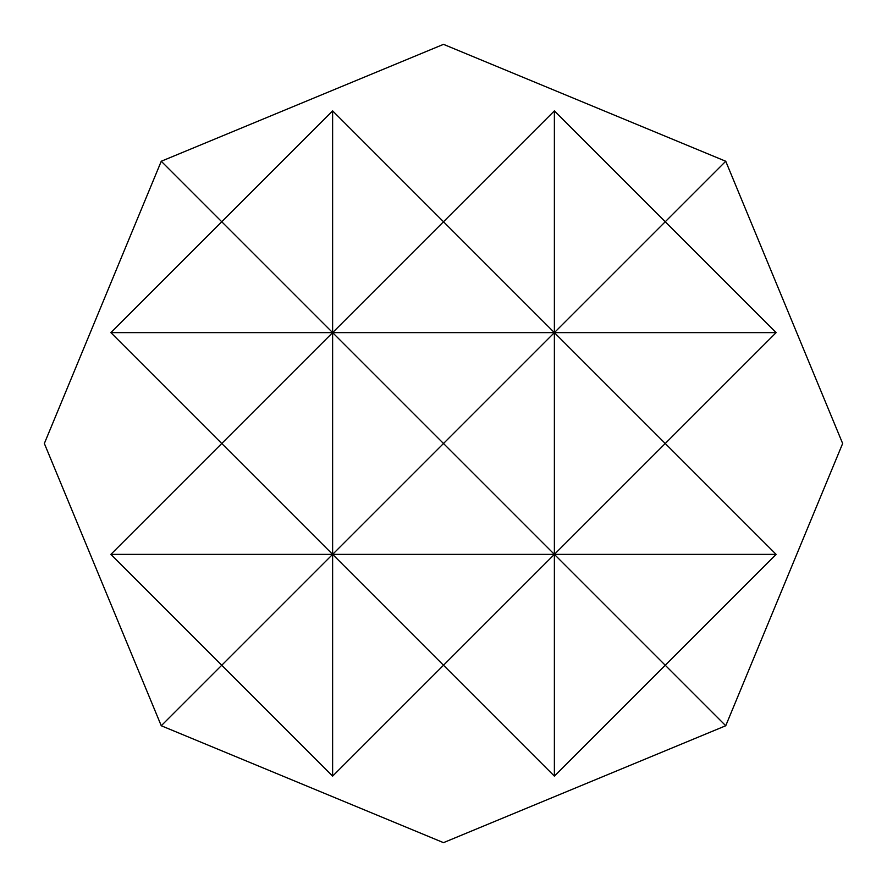 <?xml version="1.0" encoding="UTF-8"?>
<svg xmlns="http://www.w3.org/2000/svg" width="887" height="887" viewBox="0 0 887 887"><rect width="100%" height="100%" fill="white"/><g stroke="black" fill="none" stroke-linecap="round" stroke-linejoin="round"><path stroke-width="1.33" d="M443.5 842.65L725.743 725.743L842.65 443.5L725.743 161.257L443.5 44.35L161.257 161.257L44.35 443.5L161.257 725.743L443.5 842.65M161.257 725.743L221.75 665.25L110.875 554.375L221.75 443.5L110.875 332.625L221.75 221.75L161.257 161.257M725.743 161.257L665.25 221.75L776.125 332.625L665.25 443.5L776.125 554.375L665.25 665.25L725.743 725.743M110.875 332.625L554.375 332.625L554.375 554.375L665.25 443.5L554.375 332.625L665.25 221.75L554.375 110.875L443.5 221.75L332.625 110.875L221.75 221.75L332.625 332.625L221.75 443.5L332.625 554.375L221.75 665.25L332.625 776.125L443.5 665.25L554.375 776.125L665.25 665.25L554.375 554.375L776.125 554.375M332.625 110.875L332.625 332.625L443.5 221.75L554.375 332.625L776.125 332.625M554.375 110.875L554.375 332.625L443.5 443.5L554.375 554.375L443.5 665.25L332.625 554.375L332.625 776.125M110.875 554.375L332.625 554.375L443.5 443.5L332.625 332.625L332.625 554.375L554.375 554.375L554.375 776.125"/></g></svg>
